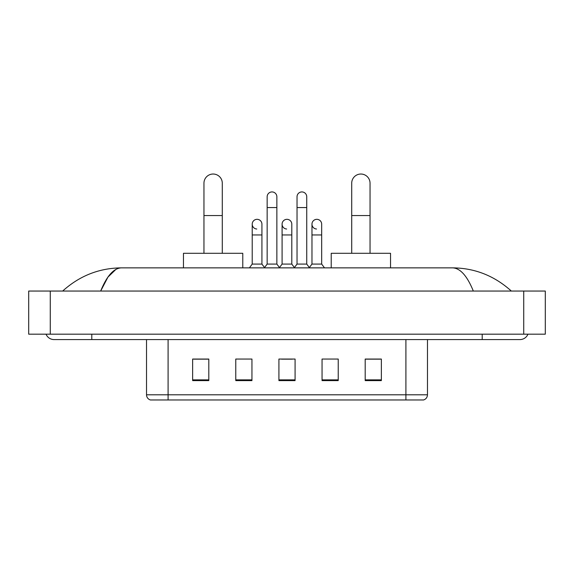 <?xml version="1.0" encoding="UTF-8"?>
<svg xmlns="http://www.w3.org/2000/svg" width="574" height="574" viewBox="0 0 574 574"><rect width="100%" height="100%" fill="white"/><g stroke="black" fill="none" stroke-linecap="round" stroke-linejoin="round"><path stroke-width="0.86" d="M405.904 399.97L405.904 394.797L427.472 394.797C427.321 397.38 426.03 399.102 423.59 399.97L150.41 399.97A5.396 5.396 0 0 1 146.528 394.797L146.528 339.578M381.366 380.612L381.366 359.044L365.193 359.044L365.193 380.612L381.366 380.612M338.229 380.612L338.229 359.044L322.05 359.044L322.05 380.612L338.229 380.612M208.807 380.612L208.807 359.044L192.634 359.044L192.634 380.612L208.807 380.612M251.95 380.612L251.95 359.044L235.771 359.044L235.771 380.612L251.95 380.612M295.086 380.612L295.086 359.044L278.914 359.044L278.914 380.612L295.086 380.612M396.204 399.97L177.797 399.97M365.193 359.152L380.289 359.152M193.711 359.152L208.807 359.152M281.554 359.152L292.338 359.152M46.049 334.183A8.632 8.632 0 0 0 54.042 339.578A8.632 8.632 0 0 1 46.049 334.183A8.632 8.632 0 0 0 54.042 339.578L519.958 339.578A8.632 8.632 0 0 0 527.951 334.183A8.632 8.632 0 0 1 519.958 339.578A8.632 8.632 0 0 0 527.951 334.183A8.632 8.632 0 0 1 519.958 339.578M473.32 291.047C467.136 275.814 460.183 268.087 452.477 267.857L121.523 267.857C113.817 268.087 106.864 275.814 100.68 291.047L107.941 277.106L115.926 269.378M50.268 291.047L545.3 291.047L545.3 334.183L28.7 334.183L28.7 291.047L50.268 291.047L50.268 334.183M452.477 267.857C474.734 268.029 494.358 275.757 511.326 291.047L509.49 289.382M64.51 289.382L62.674 291.047C79.564 275.793 99.18 268.065 121.523 267.857M203.957 253.299L203.957 183.192A9.17 9.17 0 0 1 213.126 174.03A9.17 9.17 0 0 1 222.289 183.192A9.17 9.17 0 0 0 213.126 174.03M222.289 253.299L222.289 183.192M242.78 267.857L242.78 253.299L183.465 253.299L183.465 267.857M351.711 253.299L351.711 183.192A9.17 9.17 0 0 1 360.874 174.03A9.17 9.17 0 0 1 370.043 183.192A9.17 9.17 0 0 0 360.874 174.03M370.043 253.299L370.043 183.192M390.535 267.857L390.535 253.299L331.22 253.299L331.22 267.857M267.154 207.566L276.862 207.566L276.862 264.083L267.154 264.083L267.154 196.782A4.85 4.85 0 0 1 272.313 191.938A4.85 4.85 0 0 1 276.862 196.782A4.85 4.85 0 0 0 272.313 191.938M267.154 264.083L264.327 267.857M276.862 264.083L279.696 267.857M297.031 207.566L306.738 207.566L306.738 264.083L297.031 264.083L297.031 196.782A4.85 4.85 0 0 1 302.189 191.938A4.85 4.85 0 0 1 306.738 196.782A4.85 4.85 0 0 0 302.189 191.938M297.031 264.083L294.197 267.857M306.738 264.083L309.565 267.857M256.765 229.019A4.85 4.85 0 0 1 252.216 224.176A4.85 4.85 0 0 1 257.374 219.333A4.85 4.85 0 0 1 261.923 224.176L261.923 234.96L252.216 234.96L252.216 224.176M261.923 234.96L261.923 264.083L252.216 264.083L252.216 234.96M252.216 264.083L249.389 267.857M261.923 264.083L264.542 267.57M286.641 229.019A4.85 4.85 0 0 1 282.092 224.176A4.85 4.85 0 0 1 287.251 219.333A4.85 4.85 0 0 1 291.8 224.176L291.8 234.96L282.092 234.96L282.092 224.176M291.8 234.96L291.8 264.083L282.092 264.083L282.092 234.96M282.092 264.083L279.481 267.57M291.8 264.083L294.412 267.57M316.518 229.019A4.85 4.85 0 0 1 311.969 224.176A4.85 4.85 0 0 1 317.128 219.333A4.85 4.85 0 0 1 321.677 224.176L321.677 234.96L311.969 234.96L311.969 224.176M321.677 234.96L321.677 264.083L311.969 264.083L311.969 234.96M311.969 264.083L309.35 267.57M321.677 264.083L324.504 267.857M146.528 394.797L168.096 394.797L168.096 399.97M168.096 339.578L168.096 394.797L405.904 394.797L405.904 339.578M295.086 379.866L278.914 379.866M251.95 379.866L235.771 379.866M208.807 379.866L192.634 379.866M338.229 379.866L322.05 379.866M381.366 379.866L365.193 379.866M482.21 334.183L482.21 339.578M91.79 334.183L91.79 339.578M523.732 291.047L523.732 334.183M203.957 215.551L222.289 215.551M351.711 215.551L370.043 215.551M427.472 394.797L427.472 339.578M276.862 207.566L276.862 196.782M306.738 207.566L306.738 196.782"/></g></svg>
